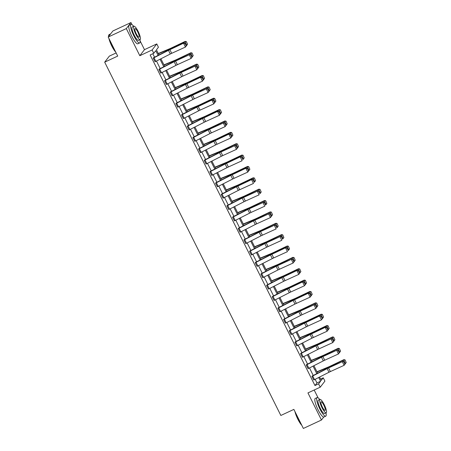 <?xml version="1.0" encoding="UTF-8"?>
<svg xmlns="http://www.w3.org/2000/svg" width="451" height="451" viewBox="0 0 451 451"><rect width="100%" height="100%" fill="white"/><g stroke="black" fill="none" stroke-linecap="round" stroke-linejoin="round"><path stroke-width="0.68" d="M320.588 379.06L323.254 377.814L324.912 381.129L320.244 387.178L307.943 392.911L321.456 420.016L303.365 428.45L293.866 409.395L280.843 415.467L104.688 62.159L117.711 56.087L108.212 37.033L112.88 30.984L130.97 22.55L126.303 28.599L139.816 55.704L152.117 49.971L156.785 43.922L158.436 47.237L156.435 49.83L158.989 54.943M108.212 37.033L126.303 28.599M321.456 420.016L323.745 417.045M139.816 55.704L144.483 49.655L140.114 40.889M132.002 24.619L130.97 22.55M144.483 49.655L156.785 43.922M318.073 397.816L314.178 390.008M116.144 52.942L109.356 56.11L104.688 62.159M306.556 364.611L306.257 365.011A2.869 0.321 -26.5 0 0 307.052 364.622L321.49 357.254A4.098 0.462 153.5 0 1 322.888 356.578L336.655 350.309L323.333 356.11A6.145 0.693 -26.5 0 0 321.236 357.124L306.556 364.611M306.257 365.011L308.072 368.653L306.24 365.017M295.219 341.875L294.92 342.281A2.869 0.321 -26.5 0 0 295.721 341.892L310.158 334.524A4.098 0.462 153.5 0 1 311.556 333.847L325.763 327.105L312.002 333.374A6.145 0.693 -26.5 0 0 309.899 334.388L295.219 341.875M294.92 342.281L296.735 345.923L294.903 342.286M283.888 319.145L283.589 319.545A2.869 0.321 -26.5 0 0 284.384 319.156L298.821 311.788A4.098 0.462 153.5 0 1 300.219 311.111L313.986 304.842L300.665 310.643A6.145 0.693 -26.5 0 0 298.568 311.658L283.888 319.145M283.589 319.545L285.404 323.187L283.572 319.55M272.551 296.408L272.252 296.814A2.869 0.321 -26.5 0 0 273.052 296.425L287.49 289.057A4.098 0.462 153.5 0 1 288.888 288.381L303.095 281.638L289.333 287.907A6.145 0.693 -26.5 0 0 287.231 288.922L272.551 296.408M272.252 296.814L274.067 300.456L272.235 296.82M261.219 273.678L260.92 274.078A2.869 0.321 -26.5 0 0 261.715 273.689L276.153 266.321A4.098 0.462 153.5 0 1 277.551 265.645L291.312 259.376L277.996 265.177A6.145 0.693 -26.5 0 0 275.899 266.191L261.219 273.678M260.92 274.078L262.736 277.726L260.904 274.09M249.882 250.948L249.583 251.348A2.869 0.321 -26.5 0 0 250.384 250.959L264.822 243.591A4.098 0.462 153.5 0 1 266.22 242.914L279.981 236.645L266.665 242.446A6.145 0.693 -26.5 0 0 264.562 243.461L249.882 250.948M251.399 254.99L249.566 251.354L251.399 254.99A2.869 0.321 -26.5 0 0 252.199 254.601L266.637 247.233A4.098 0.462 153.5 0 1 268.035 246.556L281.796 240.287L279.981 236.645L281.311 236.628L282.585 239.177L281.311 236.628M238.551 228.212L238.246 228.612A2.869 0.321 -26.5 0 0 239.047 228.223L253.485 220.855A4.098 0.462 153.5 0 1 254.883 220.178L268.644 213.909L255.328 219.71A6.145 0.693 -26.5 0 0 253.231 220.725L238.551 228.212M238.246 228.612L240.067 232.259L238.235 228.623M227.214 205.481L226.915 205.881A2.869 0.321 -26.5 0 0 227.716 205.493L242.153 198.124A4.098 0.462 153.5 0 1 243.551 197.448L257.312 191.179L243.997 196.98A6.145 0.693 -26.5 0 0 241.894 197.995L227.214 205.481M228.73 209.523L226.898 205.887L228.73 209.523A2.869 0.321 -26.5 0 0 229.531 209.134L243.968 201.766A4.098 0.462 153.5 0 1 245.367 201.09L259.128 194.821L257.312 191.179L258.643 191.162L259.917 193.71L258.643 191.162M215.882 182.745L215.578 183.145A2.869 0.321 -26.5 0 0 216.379 182.756L230.816 175.388A4.098 0.462 153.5 0 1 232.214 174.712L246.421 167.975L232.66 174.244A6.145 0.693 -26.5 0 0 230.562 175.259L215.882 182.745M215.578 183.145L217.399 186.793L215.567 183.157M204.545 160.015L204.247 160.415A2.869 0.321 -26.5 0 0 205.047 160.026L219.485 152.658A4.098 0.462 153.5 0 1 220.883 151.981L234.644 145.712L221.328 151.513A6.145 0.693 -26.5 0 0 219.225 152.528L204.545 160.015M204.247 160.415L206.062 164.057L204.23 160.421M193.214 137.279L192.91 137.685A2.869 0.321 -26.5 0 0 193.71 137.29L208.148 129.922A4.098 0.462 153.5 0 1 209.546 129.245L223.307 122.976L209.991 128.777A6.145 0.693 -26.5 0 0 207.894 129.792L193.214 137.279M192.91 137.685L194.731 141.326L192.898 137.69M181.877 114.548L181.578 114.949A2.869 0.321 -26.5 0 0 182.379 114.56L196.816 107.191A4.098 0.462 153.5 0 1 198.215 106.515L212.421 99.778L198.66 106.047A6.145 0.693 -26.5 0 0 196.557 107.062L181.877 114.548M181.578 114.949L183.394 118.59L181.561 114.954M170.546 91.812L170.241 92.218A2.869 0.321 -26.5 0 0 171.042 91.824L185.479 84.455A4.098 0.462 153.5 0 1 186.877 83.779L201.084 77.042L187.323 83.311A6.145 0.693 -26.5 0 0 185.226 84.326L170.546 91.812M170.241 92.218L172.062 95.86L170.23 92.224M159.209 69.082L158.91 69.482A2.869 0.321 -26.5 0 0 159.705 69.093L174.142 61.725A4.098 0.462 153.5 0 1 175.546 61.048L189.307 54.78L175.991 60.581A6.145 0.693 -26.5 0 0 173.889 61.595L159.209 69.082M158.91 69.482L160.714 73.135L158.893 69.488M158.109 55.388L155.77 50.692L153.768 53.286L150.149 54.971L314.973 385.549L316.968 382.955L315.153 379.319M313.236 375.463L309.487 367.948M307.565 364.098L303.822 356.583M301.899 352.733L298.156 345.218M296.234 341.368L292.485 333.853M290.568 330.002L286.819 322.482M284.897 318.632L281.153 311.117M279.231 307.266L275.488 299.752M273.565 295.901L269.816 288.386M267.9 284.536L264.151 277.015M262.228 273.165L258.485 265.65M256.563 261.8L252.814 254.285M250.897 250.435L247.148 242.92M245.231 239.069L241.482 231.549M239.56 227.699L235.817 220.184M233.894 216.333L230.145 208.819M228.229 204.968L224.48 197.453M222.563 193.603L218.814 186.088M216.892 182.232L213.148 174.717M211.226 170.867L207.477 163.352M205.56 159.502L201.811 151.987M199.894 148.137L196.146 140.622M194.223 136.771L190.48 129.251M188.557 125.401L184.809 117.886M182.892 114.035L179.143 106.521M177.226 102.67L173.477 95.155M171.555 91.305L167.811 83.785M165.889 79.934L162.14 72.419M160.223 68.569L156.474 61.054M154.558 57.204L152.821 53.725M153.543 57.717L153.244 58.117A2.869 0.321 -26.5 0 0 154.039 57.728L168.477 50.36A4.098 0.462 153.5 0 1 169.88 49.683L184.087 42.941L170.32 49.215A6.145 0.693 -26.5 0 0 168.223 50.23L153.543 57.717M153.244 58.117L155.059 61.759L153.227 58.123M164.88 80.447L164.576 80.847A2.869 0.321 -26.5 0 0 165.376 80.458L179.814 73.09A4.098 0.462 153.5 0 1 181.212 72.414L194.973 66.145L181.657 71.946A6.145 0.693 -26.5 0 0 179.56 72.961L164.88 80.447M164.576 80.847L166.391 84.495L164.564 80.859M176.211 103.178L175.913 103.583A2.869 0.321 -26.5 0 0 176.707 103.194L191.145 95.826A4.098 0.462 153.5 0 1 192.549 95.15L206.31 88.881L192.994 94.682A6.145 0.693 -26.5 0 0 190.891 95.691L176.211 103.178M175.913 103.583L177.728 107.225L175.896 103.589M187.548 125.914L187.244 126.314A2.869 0.321 -26.5 0 0 188.044 125.925L202.482 118.557A4.098 0.462 153.5 0 1 203.88 117.88L218.087 111.143L204.326 117.412A6.145 0.693 -26.5 0 0 202.228 118.427L187.548 125.914M187.244 126.314L189.059 129.961L187.233 126.319M198.88 148.644L198.581 149.05A2.869 0.321 -26.5 0 0 199.376 148.661L213.813 141.293A4.098 0.462 153.5 0 1 215.217 140.616L229.424 133.874L215.663 140.143A6.145 0.693 -26.5 0 0 213.56 141.157L198.88 148.644M198.581 149.05L200.396 152.692L198.564 149.055M210.217 171.38L209.912 171.78A2.869 0.321 -26.5 0 0 210.713 171.391L225.15 164.023A4.098 0.462 153.5 0 1 226.549 163.347L240.755 156.61L226.994 162.879A6.145 0.693 -26.5 0 0 224.897 163.893L210.217 171.38M211.728 175.422L209.901 171.786L211.728 175.422A2.869 0.321 -26.5 0 0 212.528 175.033L226.966 167.665A4.098 0.462 153.5 0 1 228.364 166.988L242.125 160.719L240.31 157.078L241.646 157.061L242.914 159.609L241.646 157.061M221.548 194.11L221.249 194.516A2.869 0.321 -26.5 0 0 222.044 194.127L236.482 186.753A4.098 0.462 153.5 0 1 237.886 186.077L252.092 179.34L238.331 185.609A6.145 0.693 -26.5 0 0 236.228 186.624L221.548 194.11M223.065 198.158L221.232 194.522L223.065 198.158A2.869 0.321 -26.5 0 0 223.865 197.769L238.303 190.401A4.098 0.462 153.5 0 1 239.701 189.724L253.462 183.456L251.647 179.808L252.977 179.797L254.251 182.345L252.977 179.797M232.885 216.846L232.581 217.247A2.869 0.321 -26.5 0 0 233.381 216.858L247.819 209.489A4.098 0.462 153.5 0 1 249.217 208.813L262.978 202.544L249.662 208.345A6.145 0.693 -26.5 0 0 247.565 209.36L232.885 216.846M234.396 220.889L232.569 217.252L234.396 220.889A2.869 0.321 -26.5 0 0 235.196 220.5L249.634 213.131A4.098 0.462 153.5 0 1 251.032 212.455L264.793 206.186L262.978 202.544L264.314 202.527L265.583 205.075L264.314 202.527M244.216 239.577L243.918 239.983A2.869 0.321 -26.5 0 0 244.713 239.588L259.15 232.22A4.098 0.462 153.5 0 1 260.554 231.543L274.315 225.274L260.999 231.075A6.145 0.693 -26.5 0 0 258.897 232.09L244.216 239.577M245.733 243.625L243.901 239.988L245.733 243.625A2.869 0.321 -26.5 0 0 246.534 243.236L260.971 235.867A4.098 0.462 153.5 0 1 262.369 235.191L276.13 228.922L274.315 225.274L275.646 225.258L276.92 227.811L275.646 225.258M255.554 262.313L255.249 262.713A2.869 0.321 -26.5 0 0 256.05 262.324L270.487 254.956A4.098 0.462 153.5 0 1 271.885 254.279L286.092 247.543L272.331 253.812A6.145 0.693 -26.5 0 0 270.234 254.826L255.554 262.313M257.064 266.355L255.238 262.719L257.064 266.355A2.869 0.321 -26.5 0 0 257.865 265.966L272.303 258.598A4.098 0.462 153.5 0 1 273.701 257.921L287.462 251.652L285.646 248.011L286.983 247.994L288.251 250.542L286.983 247.994M266.885 285.043L266.586 285.449A2.869 0.321 -26.5 0 0 267.381 285.055L281.819 277.686A4.098 0.462 153.5 0 1 283.222 277.01L297.429 270.273L283.668 276.542A6.145 0.693 -26.5 0 0 281.565 277.557L266.885 285.043M266.586 285.449L268.401 289.091L266.569 285.455M278.222 307.779L277.917 308.18A2.869 0.321 -26.5 0 0 278.718 307.791L293.156 300.422A4.098 0.462 153.5 0 1 294.554 299.746L308.76 293.009L294.999 299.278A6.145 0.693 -26.5 0 0 292.902 300.293L278.222 307.779M277.917 308.18L279.721 311.827L277.906 308.185M289.553 330.51L289.254 330.91A2.869 0.321 -26.5 0 0 290.049 330.521L304.487 323.153A4.098 0.462 153.5 0 1 305.891 322.476L320.097 315.739L306.336 322.008A6.145 0.693 -26.5 0 0 304.233 323.023L289.553 330.51M289.254 330.91L291.07 334.557L289.238 330.921M300.89 353.246L300.586 353.646A2.869 0.321 -26.5 0 0 301.386 353.257L315.824 345.889A4.098 0.462 153.5 0 1 317.222 345.212L330.983 338.943L317.667 344.744A6.145 0.693 -26.5 0 0 315.57 345.759L300.89 353.246M300.586 353.646L302.407 357.288L300.575 353.652M312.222 375.976L311.923 376.376A2.869 0.321 -26.5 0 0 312.718 375.987L327.155 368.619A4.098 0.462 153.5 0 1 328.559 367.943L342.32 361.674L329.005 367.475A6.145 0.693 -26.5 0 0 326.902 368.49L312.222 375.976M311.923 376.376L313.738 380.024L311.906 376.388M153.768 53.286L152.117 49.971M320.244 387.178L318.586 383.863L320.588 381.27L318.71 377.504M314.973 385.549L318.586 383.863M316.788 373.653L313.045 366.139M311.122 362.283L307.373 354.768M305.457 350.917L301.708 343.403M299.785 339.552L296.042 332.037M294.12 328.187L290.371 320.672M288.454 316.822L284.705 309.301M282.788 305.451L279.039 297.936M277.117 294.086L273.374 286.571M271.451 282.721L267.702 275.206M265.786 271.355L262.037 263.835M260.12 259.985L256.371 252.47M254.449 248.619L250.705 241.105M248.783 237.254L245.034 229.739M243.117 225.889L239.368 218.369M237.451 214.518L233.703 207.003M231.78 203.153L228.037 195.638M226.114 191.788L222.366 184.273M220.449 180.423L216.7 172.908M214.783 169.052L211.034 161.537M209.112 157.687L205.368 150.172M203.446 146.321L199.697 138.807M197.78 134.956L194.031 127.441M192.115 123.591L188.366 116.07M186.443 112.22L182.7 104.705M180.778 100.855L177.029 93.34M175.112 89.49L171.363 81.975M169.446 78.124L165.697 70.604M163.775 66.754L160.032 59.239M319.584 377.053L321.259 380.402L323.254 377.814M160.906 58.793L164.654 66.308M166.571 70.159L170.32 77.673M172.243 81.524L175.986 89.039M177.908 92.889L181.657 100.41M183.574 104.26L187.323 111.775M189.245 115.625L192.989 123.14M194.911 126.99L198.654 134.505M200.577 138.356L204.326 145.876M206.242 149.726L209.991 157.241M211.914 161.092L215.657 168.606M217.579 172.457L221.323 179.972M223.245 183.822L226.994 191.342M228.911 195.193L232.66 202.708M234.582 206.558L238.325 214.073M240.248 217.923L243.997 225.438M245.913 229.288L249.662 236.803M251.579 240.659L255.328 248.174M257.25 252.024L260.994 259.539M262.916 263.39L266.665 270.904M268.582 274.755L272.331 282.27M274.247 286.12L277.996 293.64M279.919 297.491L283.662 305.006M285.584 308.856L289.333 316.371M291.25 320.221L294.999 327.736M296.916 331.586L300.665 339.107M302.587 342.957L306.33 350.472M308.253 354.323L312.002 361.837M313.919 365.688L317.667 373.202M316.968 382.955L320.588 381.27M186.421 45.76L185.457 47.056L183.642 43.414L184.972 43.397L186.24 45.946L184.972 43.397M155.059 61.759A2.869 0.321 -26.5 0 0 155.854 61.37L170.292 54.002A4.098 0.462 153.5 0 1 171.696 53.325L185.457 47.056L186.24 45.946M185.152 43.206L184.087 42.941M187.56 44.283L186.359 41.593L187.56 44.283L186.348 45.613M186.827 45.388L185.006 41.746L170.895 48.471A6.145 0.693 153.5 0 1 168.883 49.373L158.391 53.748M186.286 41.734L185.006 41.746L185.192 41.396L186.359 41.593M158.273 53.506L169.739 48.725A4.098 0.462 -26.5 0 0 171.081 48.122L185.192 41.396M115.715 52.085A9.995 2.255 -115 0 1 111.741 45.957A9.995 2.255 -115 0 1 108.883 38.374M108.595 36.537A9.995 2.255 -115 0 1 108.697 35.364L108.804 35.054A10.243 2.306 65 0 0 108.708 36.39M110.636 33.887L109.17 34.575A10.243 2.306 65 0 0 108.804 35.054M109.221 39.062A10.243 2.306 65 0 0 111.921 45.901A10.243 2.306 65 0 0 115.484 51.617M133.682 26.31A10.243 2.306 65 0 0 131.021 24.388A10.243 2.306 65 0 0 133.772 35.714A10.243 2.306 65 0 0 139.675 42.952A10.243 2.306 65 0 0 139.917 39.677M131.021 24.388L129.212 25.233A10.243 2.306 65 0 0 131.963 36.559A10.243 2.306 65 0 0 137.865 43.798L139.675 42.952M140.126 39.581L138.463 40.353A7.374 1.663 -115 0 1 134.212 35.144A7.374 1.663 -115 0 1 132.233 26.987L133.896 26.214A7.374 1.663 65 0 0 135.875 34.366A7.374 1.663 65 0 0 140.126 39.581A7.374 1.663 65 0 0 138.147 31.423A7.374 1.663 65 0 0 133.896 26.214M136.281 33.842A4.752 1.071 65 0 0 139.021 37.202A4.752 1.071 65 0 0 137.741 31.948A4.752 1.071 65 0 0 135.001 28.588A4.752 1.071 65 0 0 136.281 33.842M301.787 425.287A9.995 2.255 -115 0 1 297.812 419.154A9.995 2.255 -115 0 1 294.954 411.577M295.292 412.259A10.243 2.306 65 0 0 297.993 419.103A10.243 2.306 65 0 0 301.556 424.819M319.753 399.513A10.243 2.306 65 0 0 317.092 397.59A10.243 2.306 65 0 0 319.844 408.916A10.243 2.306 65 0 0 325.746 416.155A10.243 2.306 65 0 0 325.988 412.879M317.092 397.59L315.283 398.43A10.243 2.306 65 0 0 318.034 409.762A10.243 2.306 65 0 0 323.936 417L325.746 416.155M326.197 412.778L324.534 413.556A7.374 1.663 -115 0 1 320.283 408.347A7.374 1.663 -115 0 1 318.305 400.189L319.968 399.411A7.374 1.663 65 0 0 321.946 407.569A7.374 1.663 65 0 0 326.197 412.778A7.374 1.663 65 0 0 324.218 404.626A7.374 1.663 65 0 0 319.968 399.411M322.352 407.044A4.752 1.071 65 0 0 325.092 410.404A4.752 1.071 65 0 0 323.812 405.15A4.752 1.071 65 0 0 321.073 401.79A4.752 1.071 65 0 0 322.352 407.044M192.087 57.125L191.123 58.421L189.307 54.78L190.638 54.763L191.912 57.311L190.638 54.763M160.725 73.124A2.869 0.321 -26.5 0 0 161.526 72.735L175.963 65.367A4.098 0.462 153.5 0 1 177.361 64.69L191.123 58.421L191.912 57.311M190.818 54.577L189.753 54.312M197.758 68.49L196.788 69.787L194.973 66.145L196.303 66.128L197.577 68.682L196.303 66.128M166.391 84.495A2.869 0.321 -26.5 0 0 167.191 84.1L181.629 76.732A4.098 0.462 153.5 0 1 183.027 76.056L196.788 69.787L197.577 68.682M196.484 65.942L195.418 65.677M193.225 55.653L192.025 52.964L193.225 55.653L192.019 56.984M192.492 56.753L190.677 53.111L176.561 59.836A6.145 0.693 153.5 0 1 174.548 60.738L164.057 65.113M191.951 53.1L190.677 53.111L190.858 52.767L192.025 52.964M163.939 64.871L175.405 60.09A4.098 0.462 -26.5 0 0 176.747 59.493L190.858 52.767M198.891 67.019L197.696 64.33L198.891 67.019L197.685 68.349M198.158 68.124L196.343 64.476L182.232 71.202A6.145 0.693 153.5 0 1 180.214 72.104L169.723 76.478M197.623 64.47L196.343 64.476L196.529 64.132L197.696 64.33M169.604 76.236L181.071 71.461A4.098 0.462 -26.5 0 0 182.413 70.858L196.529 64.132M203.424 79.861L202.46 81.157L200.639 77.51L201.975 77.493L203.243 80.047L201.975 77.493M172.062 95.86A2.869 0.321 -26.5 0 0 172.857 95.471L187.295 88.103A4.098 0.462 153.5 0 1 188.693 87.426L202.46 81.157L203.243 80.047M202.149 77.307L201.084 77.042M204.557 78.384L203.362 75.695L204.557 78.384L203.35 79.714M203.824 79.489L202.009 75.847L187.898 82.572A6.145 0.693 153.5 0 1 185.885 83.474L175.394 87.844M203.288 75.836L202.009 75.847L202.195 75.497L203.362 75.695M175.27 87.601L186.737 82.826A4.098 0.462 -26.5 0 0 188.078 82.223L202.195 75.497M209.089 91.226L208.125 92.523L206.31 88.881L207.64 88.864L208.914 91.412L207.64 88.864M177.728 107.225A2.869 0.321 -26.5 0 0 178.523 106.836L192.96 99.468A4.098 0.462 153.5 0 1 194.364 98.792L208.125 92.523L208.914 91.412M207.821 88.672L206.755 88.407M210.228 89.749L209.027 87.06L210.228 89.749L209.016 91.079M209.495 90.854L207.68 87.212L193.564 93.938A6.145 0.693 153.5 0 1 191.551 94.84L181.06 99.214M208.954 87.201L207.68 87.212L207.86 86.863L209.027 87.06M180.941 98.972L192.408 94.191A4.098 0.462 -26.5 0 0 193.75 93.588L207.86 86.863M214.755 102.591L213.791 103.888L211.976 100.246L213.306 100.229L214.58 102.777L213.306 100.229M183.394 118.59A2.869 0.321 -26.5 0 0 184.194 118.201L198.632 110.833A4.098 0.462 153.5 0 1 200.03 110.157L213.791 103.888L214.58 102.777M213.486 100.043L212.421 99.778M215.894 101.12L214.693 98.431L215.894 101.12L214.687 102.45M215.161 102.219L213.346 98.577L199.229 105.303A6.145 0.693 153.5 0 1 197.217 106.205L186.725 110.58M214.62 98.566L213.346 98.577L213.526 98.233L214.693 98.431M186.607 110.337L198.074 105.557A4.098 0.462 -26.5 0 0 199.415 104.959L213.526 98.233M220.426 113.956L219.457 115.253L217.641 111.611L218.972 111.594L220.246 114.142L218.972 111.594M189.059 129.961A2.869 0.321 -26.5 0 0 189.86 129.567L204.297 122.198A4.098 0.462 153.5 0 1 205.695 121.522L219.457 115.253L220.246 114.142M219.152 111.408L218.087 111.143M221.559 112.485L220.364 109.796L221.559 112.485L220.353 113.815M220.827 113.59L219.011 109.943L204.901 116.668A6.145 0.693 153.5 0 1 202.882 117.57L192.391 121.945M220.291 109.937L219.011 109.943L219.197 109.599L220.364 109.796M192.273 121.702L203.739 116.922A4.098 0.462 -26.5 0 0 205.081 116.324L219.197 109.599M226.092 125.322L225.128 126.618L223.307 122.976L224.643 122.96L225.912 125.513L224.643 122.96M194.731 141.326A2.869 0.321 -26.5 0 0 195.525 140.938L209.963 133.569A4.098 0.462 153.5 0 1 211.367 132.893L225.128 126.618L225.912 125.513M224.818 122.773L223.752 122.509M227.225 123.85L226.03 121.161L227.225 123.85L226.019 125.181M226.492 124.955L224.677 121.313L210.566 128.039A6.145 0.693 153.5 0 1 208.554 128.941L198.062 133.31M225.957 121.302L224.677 121.313L224.863 120.964L226.03 121.161M197.938 133.068L209.405 128.293A4.098 0.462 -26.5 0 0 210.747 127.689L224.863 120.964M231.758 136.692L230.794 137.989L228.978 134.342L230.309 134.33L231.583 136.879L230.309 134.33M200.396 152.692A2.869 0.321 -26.5 0 0 201.191 152.303L215.629 144.934A4.098 0.462 153.5 0 1 217.032 144.258L230.794 137.989L231.583 136.879M230.489 134.139L229.424 133.874M232.896 135.215L231.696 132.526L232.896 135.215L231.684 136.546M232.164 136.32L230.348 132.679L216.232 139.404A6.145 0.693 153.5 0 1 214.219 140.306L203.728 144.675M231.622 132.667L230.348 132.679L230.529 132.329L231.696 132.526M203.61 144.438L215.076 139.658A4.098 0.462 -26.5 0 0 216.418 139.055L230.529 132.329M237.423 148.058L236.459 149.354L234.644 145.712L235.974 145.696L237.249 148.244L235.974 145.696M206.062 164.057A2.869 0.321 -26.5 0 0 206.862 163.668L221.3 156.3A4.098 0.462 153.5 0 1 222.698 155.623L236.459 149.354L237.249 148.244M236.155 145.51L235.089 145.245M241.821 156.875L240.755 156.61M248.76 170.788L247.796 172.085L245.975 168.443L247.311 168.426L248.58 170.98L247.311 168.426M217.399 186.793A2.869 0.321 -26.5 0 0 218.194 186.404L232.631 179.03A4.098 0.462 153.5 0 1 234.035 178.354L247.796 172.085L248.58 170.98M247.486 168.24L246.421 167.975M253.158 179.605L252.092 179.34M258.823 190.976L257.758 190.705M264.489 202.341L263.423 202.076M271.429 216.255L270.465 217.551L268.644 213.909L269.98 213.892L271.248 216.446L269.98 213.892M240.067 232.259A2.869 0.321 -26.5 0 0 240.862 231.865L255.3 224.497A4.098 0.462 153.5 0 1 256.704 223.82L270.465 217.551L271.248 216.446M270.155 213.706L269.089 213.441M275.826 225.072L274.76 224.807M281.492 236.437L280.426 236.172M287.157 247.808L286.092 247.543M238.562 146.586L237.361 143.897L238.562 146.586L237.356 147.911M237.829 147.686L236.014 144.044L221.898 150.769A6.145 0.693 153.5 0 1 219.885 151.671L209.394 156.046M237.288 144.032L236.014 144.044L236.194 143.7L237.361 143.897M209.275 155.804L220.742 151.023A4.098 0.462 -26.5 0 0 222.084 150.42L236.194 143.7M244.228 157.951L243.033 155.262L244.228 157.951L243.021 159.282M243.495 159.056L241.68 155.409L227.569 162.135A6.145 0.693 153.5 0 1 225.551 163.036L215.059 167.411M242.959 155.398L241.68 155.409L241.866 155.065L243.033 155.262M214.941 167.169L226.408 162.388A4.098 0.462 -26.5 0 0 227.749 161.791L241.866 155.065M249.893 169.317L248.698 166.628L249.893 169.317L248.687 170.647M249.166 170.422L247.345 166.78L233.235 173.5A6.145 0.693 153.5 0 1 231.222 174.407L220.731 178.776M248.625 166.769L247.345 166.78L247.531 166.43L248.698 166.628M220.607 178.534L232.073 173.759A4.098 0.462 -26.5 0 0 233.421 173.156L247.531 166.43M255.565 180.682L254.364 177.993L255.565 180.682L254.353 182.012M254.832 181.787L253.017 178.145L238.9 184.871A6.145 0.693 153.5 0 1 236.888 185.773L226.396 190.142M254.291 178.134L253.017 178.145L253.197 177.795L254.364 177.993M226.278 189.905L237.745 185.124A4.098 0.462 -26.5 0 0 239.086 184.521L253.197 177.795M261.23 192.053L260.035 189.364L261.23 192.053L260.024 193.378M260.498 193.152L258.682 189.51L244.566 196.236A6.145 0.693 153.5 0 1 242.553 197.138L232.062 201.512M259.956 189.499L258.682 189.51L258.863 189.161L260.035 189.364M231.944 201.27L243.41 196.489A4.098 0.462 -26.5 0 0 244.752 195.886L258.863 189.161M266.896 203.418L265.701 200.729L266.896 203.418L265.69 204.748M266.163 204.517L264.348 200.875L250.237 207.601A6.145 0.693 153.5 0 1 248.225 208.503L237.728 212.878M265.628 200.864L264.348 200.875L264.534 200.532L265.701 200.729M237.609 212.635L249.076 207.855A4.098 0.462 -26.5 0 0 250.418 207.257L264.534 200.532M272.567 214.783L271.367 212.094L272.567 214.783L271.355 216.114M271.835 215.888L270.014 212.241L255.903 218.966A6.145 0.693 153.5 0 1 253.89 219.874L243.399 224.243M271.293 212.235L270.014 212.241L270.2 211.897L271.367 212.094M243.275 224L254.742 219.225A4.098 0.462 -26.5 0 0 256.089 218.622L270.2 211.897M278.233 226.148L277.032 223.459L278.233 226.148L277.021 227.479M277.5 227.253L275.685 223.611L261.569 230.337A6.145 0.693 153.5 0 1 259.556 231.239L249.065 235.608M276.959 223.6L275.685 223.611L275.865 223.262L277.032 223.459M248.946 235.371L260.413 230.591A4.098 0.462 -26.5 0 0 261.755 229.987L275.865 223.262M283.899 237.514L282.704 234.824L283.899 237.514L282.692 238.844M283.166 238.618L281.351 234.977L267.234 241.702A6.145 0.693 153.5 0 1 265.222 242.604L254.73 246.979M282.625 234.965L281.351 234.977L281.531 234.627L282.704 234.824M254.612 246.736L266.079 241.956A4.098 0.462 -26.5 0 0 267.42 241.353L281.531 234.627M289.565 248.884L288.369 246.195L289.565 248.884L288.358 250.215M288.832 249.984L287.016 246.342L272.906 253.067A6.145 0.693 153.5 0 1 270.893 253.969L260.402 258.344M288.296 246.331L287.016 246.342L287.202 245.998L288.369 246.195M260.278 258.102L271.744 253.321A4.098 0.462 -26.5 0 0 273.086 252.723L287.202 245.998M294.097 261.721L293.133 263.018L291.312 259.376L292.648 259.359L293.917 261.913L292.648 259.359M262.736 277.726A2.869 0.321 -26.5 0 0 263.531 277.331L277.968 269.963A4.098 0.462 153.5 0 1 279.372 269.286L293.133 263.018L293.917 261.913M292.823 259.173L291.758 258.908M295.236 260.25L294.035 257.56L295.236 260.25L294.024 261.58M294.503 261.354L292.682 257.707L278.571 264.433A6.145 0.693 153.5 0 1 276.559 265.335L266.067 269.709M293.962 257.701L292.682 257.707L292.868 257.363L294.035 257.56M265.943 269.467L277.41 264.692A4.098 0.462 -26.5 0 0 278.757 264.089L292.868 257.363M299.763 273.086L298.799 274.383L296.983 270.741L298.314 270.724L299.588 273.278L298.314 270.724M268.401 289.091A2.869 0.321 -26.5 0 0 269.202 288.702L283.64 281.334A4.098 0.462 153.5 0 1 285.038 280.657L298.799 274.383L299.588 273.278M298.494 270.538L297.429 270.273M300.902 271.615L299.701 268.926L300.902 271.615L299.69 272.945M300.169 272.72L298.353 269.078L284.237 275.803A6.145 0.693 153.5 0 1 282.225 276.705L271.733 281.074M299.627 269.067L298.353 269.078L298.534 268.728L299.701 268.926M271.615 280.832L283.081 276.057A4.098 0.462 -26.5 0 0 284.423 275.454L298.534 268.728M305.428 284.457L304.464 285.754L302.649 282.106L303.98 282.095L305.254 284.643L303.98 282.095M274.067 300.456A2.869 0.321 -26.5 0 0 274.868 300.067L289.305 292.699A4.098 0.462 153.5 0 1 290.703 292.022L304.464 285.754L305.254 284.643M304.16 281.903L303.095 281.638M306.567 282.98L305.372 280.291L306.567 282.98L305.361 284.31M305.834 284.085L304.019 280.443L289.903 287.169A6.145 0.693 153.5 0 1 287.89 288.071L277.399 292.44M305.299 280.432L304.019 280.443L304.205 280.094L305.372 280.291M277.28 292.203L288.747 287.422A4.098 0.462 -26.5 0 0 290.089 286.819L304.205 280.094M311.1 295.822L310.13 297.119L308.315 293.477L309.651 293.46L310.919 296.008L309.651 293.46M279.733 311.821A2.869 0.321 -26.5 0 0 280.533 311.432L294.971 304.064A4.098 0.462 153.5 0 1 296.369 303.388L310.13 297.119L310.919 296.008M309.826 293.274L308.76 293.009M312.233 294.351L311.038 291.662L312.233 294.351L311.027 295.676M311.5 295.45L309.685 291.808L295.574 298.534A6.145 0.693 153.5 0 1 293.562 299.436L283.07 303.811M310.964 291.797L309.685 291.808L309.871 291.464L311.038 291.662M282.946 303.568L294.413 298.787A4.098 0.462 -26.5 0 0 295.755 298.184L309.871 291.464M316.765 307.187L315.801 308.484L313.986 304.842L315.317 304.825L316.585 307.373L315.317 304.825M285.404 323.187A2.869 0.321 -26.5 0 0 286.199 322.798L300.637 315.429A4.098 0.462 153.5 0 1 302.04 314.753L315.801 308.484L316.585 307.373M315.491 304.639L314.426 304.374M317.904 305.716L316.703 303.027L317.904 305.716L316.692 307.046M317.171 306.821L315.35 303.173L301.24 309.899A6.145 0.693 153.5 0 1 299.227 310.801L288.736 315.176M316.63 303.162L315.35 303.173L315.537 302.83L316.703 303.027M288.612 314.933L300.084 310.153A4.098 0.462 -26.5 0 0 301.426 309.555L315.537 302.83M322.431 318.553L321.467 319.849L319.652 316.207L320.982 316.19L322.256 318.744L320.982 316.19M291.07 334.557A2.869 0.321 -26.5 0 0 291.87 334.168L306.308 326.8A4.098 0.462 153.5 0 1 307.706 326.124L321.467 319.849L322.256 318.744M321.163 316.004L320.097 315.739M323.57 317.081L322.369 314.392L323.57 317.081L322.364 318.412M322.837 318.186L321.022 314.544L306.905 321.264A6.145 0.693 153.5 0 1 304.893 322.172L294.402 326.541M322.296 314.533L321.022 314.544L321.202 314.195L322.369 314.392M294.283 326.298L305.75 321.524A4.098 0.462 -26.5 0 0 307.092 320.92L321.202 314.195M328.097 329.923L327.133 331.22L325.318 327.573L326.648 327.561L327.922 330.109L326.648 327.561M296.735 345.923A2.869 0.321 -26.5 0 0 297.536 345.534L311.974 338.165A4.098 0.462 153.5 0 1 313.372 337.489L327.133 331.22L327.922 330.109M326.828 327.37L325.763 327.105M329.236 328.446L328.04 325.757L329.236 328.446L328.029 329.777M328.503 329.551L326.687 325.91L312.571 332.635A6.145 0.693 153.5 0 1 310.559 333.537L300.067 337.906M327.967 325.898L326.687 325.91L326.874 325.56L328.04 325.757M299.949 337.669L311.415 332.889A4.098 0.462 -26.5 0 0 312.757 332.286L326.874 325.56M333.768 341.289L332.799 342.585L330.983 338.943L332.319 338.927L333.588 341.475L332.319 338.927M302.407 357.288A2.869 0.321 -26.5 0 0 303.202 356.899L317.639 349.531A4.098 0.462 153.5 0 1 319.037 348.854L332.799 342.585L333.588 341.475M332.494 338.74L331.429 338.475M334.901 339.817L333.706 337.128L334.901 339.817L333.695 341.142M334.168 340.917L332.353 337.275L318.243 344A6.145 0.693 153.5 0 1 316.23 344.902L305.739 349.277M333.633 337.263L332.353 337.275L332.539 336.925L333.706 337.128M305.615 349.035L317.081 344.254A4.098 0.462 -26.5 0 0 318.423 343.651L332.539 336.925M339.434 352.654L338.47 353.95L336.655 350.309L337.985 350.292L339.253 352.84L337.985 350.292M308.072 368.653A2.869 0.321 -26.5 0 0 308.867 368.264L323.305 360.896A4.098 0.462 153.5 0 1 324.709 360.219L338.47 353.95L339.253 352.84M338.16 350.106L337.094 349.841M340.573 351.182L339.372 348.493L340.573 351.182L339.361 352.513M339.84 352.282L338.019 348.64L323.908 355.365A6.145 0.693 153.5 0 1 321.896 356.267L311.404 360.642M339.299 348.629L338.019 348.64L338.205 348.296L339.372 348.493M311.28 360.4L322.753 355.619A4.098 0.462 -26.5 0 0 324.094 355.022L338.205 348.296M345.1 364.019L344.136 365.316L342.32 361.674L343.651 361.657L344.925 364.211L343.651 361.657M313.738 380.024A2.869 0.321 -26.5 0 0 314.539 379.629L328.976 372.261A4.098 0.462 153.5 0 1 330.374 371.585L344.136 365.316L344.925 364.211M343.831 361.471L342.766 361.206M346.238 362.548L345.038 359.859L346.238 362.548L345.032 363.878M345.505 363.653L343.69 360.005L329.574 366.731A6.145 0.693 153.5 0 1 327.561 367.638L317.07 372.007M344.964 359.999L343.69 360.005L343.871 359.661L345.038 359.859M316.952 371.765L328.418 366.99A4.098 0.462 -26.5 0 0 329.76 366.387L343.871 359.661M168.477 50.36L170.292 54.002M169.88 49.683L171.696 53.325M154.039 57.728L155.854 61.37M171.092 48.86L170.895 48.471M169.091 49.796L168.883 49.373M174.142 61.725L175.963 65.367M175.546 61.048L177.361 64.69M159.705 69.093L161.526 72.735M179.814 73.09L181.629 76.732M181.212 72.414L183.027 76.056M165.376 80.458L167.191 84.1M176.758 60.231L176.561 59.836M174.757 61.161L174.548 60.738M182.424 71.596L182.232 71.202M180.428 72.526L180.214 72.104M185.479 84.455L187.295 88.103M186.877 83.779L188.693 87.426M171.042 91.824L172.857 95.471M188.095 82.961L187.898 82.572M186.094 83.892L185.885 83.474M191.145 95.826L192.96 99.468M192.549 95.15L194.364 98.792M176.707 103.194L178.523 106.836M193.761 94.327L193.564 93.938M191.76 95.262L191.551 94.84M196.816 107.191L198.632 110.833M198.215 106.515L200.03 110.157M182.379 114.56L184.194 118.201M199.427 105.697L199.229 105.303M197.425 106.628L197.217 106.205M202.482 118.557L204.297 122.198M203.88 117.88L205.695 121.522M188.044 125.925L189.86 129.567M205.092 117.063L204.901 116.668M203.097 117.993L202.882 117.57M208.148 129.922L209.963 133.569M209.546 129.245L211.367 132.893M193.71 137.29L195.525 140.938M210.764 128.428L210.566 128.039M208.762 129.358L208.554 128.941M213.813 141.293L215.629 144.934M215.217 140.616L217.032 144.258M199.376 148.661L201.191 152.303M216.429 139.793L216.232 139.404M214.428 140.729L214.219 140.306M219.485 152.658L221.3 156.3M220.883 151.981L222.698 155.623M205.047 160.026L206.862 163.668M225.15 164.023L226.966 167.665M226.549 163.347L228.364 166.988M210.713 171.391L212.528 175.033M230.816 175.388L232.631 179.03M232.214 174.712L234.035 178.354M216.379 182.756L218.194 186.404M236.482 186.753L238.303 190.401M237.886 186.077L239.701 189.724M222.044 194.127L223.865 197.769M242.153 198.124L243.968 201.766M243.551 197.448L245.367 201.09M227.716 205.493L229.531 209.134M247.819 209.489L249.634 213.131M249.217 208.813L251.032 212.455M233.381 216.858L235.196 220.5M253.485 220.855L255.3 224.497M254.883 220.178L256.704 223.82M239.047 228.223L240.862 231.865M259.15 232.22L260.971 235.867M260.554 231.543L262.369 235.191M244.713 239.588L246.534 243.236M264.822 243.591L266.637 247.233M266.22 242.914L268.035 246.556M250.384 250.959L252.199 254.601M270.487 254.956L272.303 258.598M271.885 254.279L273.701 257.921M256.05 262.324L257.865 265.966M222.095 151.164L221.898 150.769M220.094 152.094L219.885 151.671M227.761 162.529L227.569 162.135M225.765 163.459L225.551 163.036M233.432 173.894L233.235 173.5M231.431 174.825L231.222 174.407M239.098 185.26L238.9 184.871M237.096 186.19L236.888 185.773M244.763 196.63L244.566 196.236M242.762 197.561L242.553 197.138M250.429 207.996L250.237 207.601M248.433 208.926L248.225 208.503M256.1 219.361L255.903 218.966M254.099 220.291L253.89 219.874M261.766 230.726L261.569 230.337M259.765 231.656L259.556 231.239M267.432 242.091L267.234 241.702M265.43 243.027L265.222 242.604M273.097 253.462L272.906 253.067M271.102 254.392L270.893 253.969M276.153 266.321L277.968 269.963M277.551 265.645L279.372 269.286M261.715 273.689L263.531 277.331M278.769 264.827L278.571 264.433M276.767 265.757L276.559 265.335M281.819 277.686L283.64 281.334M283.222 277.01L285.038 280.657M267.381 285.055L269.202 288.702M284.434 276.192L284.237 275.803M282.433 277.123L282.225 276.705M287.49 289.057L289.305 292.699M288.888 288.381L290.703 292.022M273.052 296.425L274.868 300.067M290.1 287.558L289.903 287.169M288.104 288.493L287.89 288.071M293.156 300.422L294.971 304.064M294.554 299.746L296.369 303.388M278.718 307.791L280.533 311.432M295.766 298.928L295.574 298.534M293.77 299.859L293.562 299.436M298.821 311.788L300.637 315.429M300.219 311.111L302.04 314.753M284.384 319.156L286.199 322.798M301.437 310.294L301.24 309.899M299.436 311.224L299.227 310.801M304.487 323.153L306.308 326.8M305.891 322.476L307.706 326.124M290.049 330.521L291.87 334.168M307.103 321.659L306.905 321.264M305.101 322.589L304.893 322.172M310.158 334.524L311.974 338.165M311.556 333.847L313.372 337.489M295.721 341.892L297.536 345.534M312.768 333.024L312.571 332.635M310.773 333.954L310.559 333.537M315.824 345.889L317.639 349.531M317.222 345.212L319.037 348.854M301.386 353.257L303.202 356.899M318.434 344.395L318.243 344M316.439 345.325L316.23 344.902M321.49 357.254L323.305 360.896M322.888 356.578L324.709 360.219M307.052 364.622L308.867 368.264M324.106 355.76L323.908 355.365M322.104 356.69L321.896 356.267M327.155 368.619L328.976 372.261M328.559 367.943L330.374 371.585M312.718 375.987L314.539 379.629M329.771 367.125L329.574 366.731M327.77 368.055L327.561 367.638"/></g></svg>

